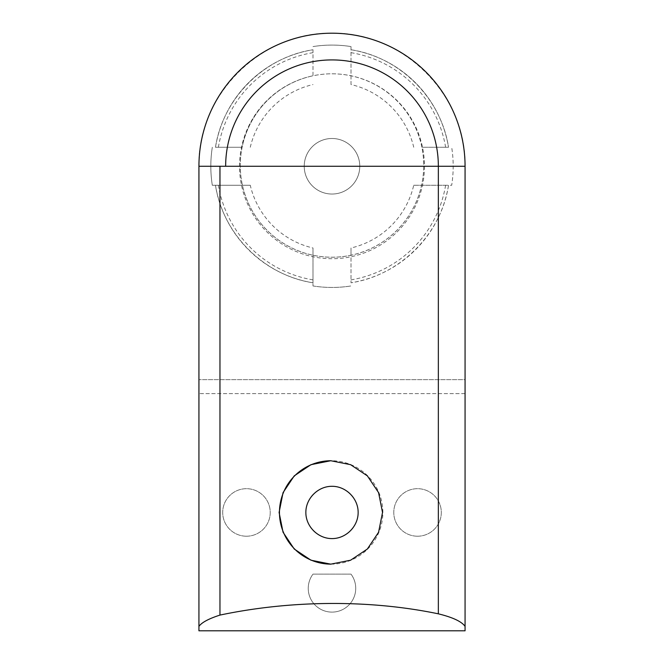 <?xml version="1.0" encoding="UTF-8"?>
<svg xmlns="http://www.w3.org/2000/svg" width="664" height="664" viewBox="0 0 664 664"><rect width="100%" height="100%" fill="white"/><g stroke="black" fill="none" stroke-linecap="round" stroke-linejoin="round"><path stroke-width="0.5" stroke-dasharray="3.32 2.49" d="M239.538 166.266A92.462 92.462 0 0 1 332 73.804A92.462 92.462 0 0 1 424.462 166.266A92.462 92.462 0 0 1 332 258.728A92.462 92.462 0 0 1 239.538 166.266A92.462 92.462 0 0 1 332 73.804A92.462 92.462 0 0 1 424.462 166.266A92.462 92.462 0 0 1 332 258.728A92.462 92.462 0 0 1 239.538 166.266M359.772 166.266A27.772 27.772 0 0 0 332 138.494A27.772 27.772 0 0 0 304.228 166.266A27.772 27.772 0 0 0 332 194.037A27.772 27.772 0 0 0 359.772 166.266A27.772 27.772 0 0 1 332 194.037A27.772 27.772 0 0 1 304.228 166.266A27.772 27.772 0 0 1 332 138.494A27.772 27.772 0 0 1 359.772 166.266A27.772 27.772 0 0 1 332 194.037A27.772 27.772 0 0 1 304.228 166.266A27.772 27.772 0 0 1 332 138.494A27.772 27.772 0 0 1 359.772 166.266A27.772 27.772 0 0 1 332 194.037A27.772 27.772 0 0 1 304.228 166.266A27.772 27.772 0 0 1 332 138.494A27.772 27.772 0 0 1 359.772 166.266M198.934 630.8L198.934 166.266C197.474 95.55 260.139 32.345 330.863 33.208A133.066 133.066 0 0 1 333.137 33.208C403.861 32.345 466.526 95.55 465.066 166.266L465.066 379.642L198.934 379.642L465.066 379.642L465.066 630.8M330.863 33.208L333.137 33.208L330.863 33.208M413.722 147.259A83.905 83.905 0 0 0 351.007 84.552L351.007 49.75A118.059 118.059 0 0 1 448.524 147.259C441.079 98.289 399.977 57.187 351.007 49.75A118.059 118.059 0 0 1 448.524 147.259L421.881 147.259A91.723 91.723 0 0 1 351.007 255.25L351.007 247.987A83.905 83.905 0 0 0 413.722 185.273L451.686 185.273C453.678 172.598 453.678 159.933 451.686 147.259A121.188 121.188 0 0 1 451.686 185.273L448.524 185.273A118.059 118.059 0 0 1 351.007 282.789L351.007 247.987M413.722 185.273L448.524 185.273C441.087 234.243 399.977 275.352 351.007 282.789L351.007 255.25A91.723 91.723 0 0 1 240.277 165.527A91.723 91.723 0 0 1 332 73.804A91.723 91.723 0 0 1 423.723 165.527A91.723 91.723 0 0 1 242.435 185.273A91.723 91.723 0 0 1 242.119 147.259L215.476 147.259A118.059 118.059 0 0 1 312.993 49.75C264.023 57.187 222.921 98.289 215.476 147.259A118.059 118.059 0 0 1 312.993 49.75L312.993 75.796A91.723 91.723 0 0 1 421.881 147.259L448.524 147.259M250.278 185.273L212.314 185.273L250.278 185.273A83.905 83.905 0 0 0 312.993 247.987L312.993 282.789A118.059 118.059 0 0 1 215.476 185.273C222.913 234.243 264.023 275.352 312.993 282.789L312.993 285.952C325.667 287.944 338.333 287.944 351.007 285.952A121.188 121.188 0 0 1 312.993 285.952L312.993 247.987M250.278 147.259A83.905 83.905 0 0 1 312.993 84.552M351.007 84.552L351.007 46.58C338.333 44.588 325.667 44.588 312.993 46.58A121.188 121.188 0 0 1 351.007 46.58L351.007 49.75M215.476 147.259L242.119 147.259A91.723 91.723 0 0 1 312.993 75.796L312.993 49.75M332 166.266L219.967 166.266M212.314 147.259C210.322 159.933 210.322 172.598 212.314 185.273A121.188 121.188 0 0 1 212.314 147.259M465.066 393.636L198.934 393.636L465.066 393.636M332 538.587A26.145 26.145 0 0 1 305.855 512.45A26.145 26.145 0 0 1 332 486.305A26.145 26.145 0 0 1 358.145 512.45A26.145 26.145 0 0 1 332 538.587M246.46 536.213A23.763 23.763 0 0 1 222.697 512.45A23.763 23.763 0 0 1 246.46 488.687A23.763 23.763 0 0 1 270.223 512.45A23.763 23.763 0 0 1 246.46 536.213A23.763 23.763 0 0 1 222.697 512.45A23.763 23.763 0 0 1 246.46 488.687A23.763 23.763 0 0 1 270.223 512.45A23.763 23.763 0 0 1 246.46 536.213M417.54 536.213A23.763 23.763 0 0 1 393.777 512.45A23.763 23.763 0 0 1 417.54 488.687A23.763 23.763 0 0 1 441.303 512.45A23.763 23.763 0 0 1 417.54 536.213A23.763 23.763 0 0 1 393.777 512.45A23.763 23.763 0 0 1 417.54 488.687A23.763 23.763 0 0 1 441.303 512.45A23.763 23.763 0 0 1 417.54 536.213M351.007 574.128A23.763 23.763 0 0 1 316.014 605.958A23.763 23.763 0 0 1 312.993 574.128L351.007 574.128A23.763 23.763 0 0 1 316.014 605.958A23.763 23.763 0 0 1 312.993 574.128L351.007 574.128M330.929 564.151A51.709 51.709 -90 0 0 382.871 512.442A51.709 51.709 -90 0 0 330.962 460.733M445.61 185.273A115.187 115.187 0 0 1 351.007 279.876M312.993 279.876A115.187 115.187 0 0 1 218.39 185.273M351.007 52.663A115.187 115.187 0 0 1 445.61 147.259M218.39 147.259A115.187 115.187 0 0 1 312.993 52.663"/><path stroke-width="1" d="M198.934 626.384L198.934 166.266A133.066 133.066 0 0 1 332 33.2A133.066 133.066 0 0 1 465.066 166.266L465.066 626.384C461.696 621.554 452.79 617.362 438.348 613.826C368.147 599.243 289.628 600.397 219.967 615.088C208.679 618.732 201.673 622.5 198.934 626.384L198.934 630.8L465.066 630.8L465.066 626.384M198.934 166.266L438.348 166.266A106.348 106.348 0 0 0 332 59.918A106.348 106.348 0 0 0 225.652 166.266M219.967 166.266L219.967 615.088M279.104 512.442L283.047 492.638L294.235 475.88L310.984 464.675L330.78 460.733L350.592 464.675L367.366 475.872L378.58 492.638L382.53 512.442L378.58 532.246L367.366 549.012L350.592 560.208L330.78 564.151L310.984 560.208L294.235 549.004L283.047 532.246L279.104 512.442M332 538.587C345.986 538.695 358.245 526.436 358.145 512.45C358.245 498.456 345.986 486.197 332 486.305C318.014 486.197 305.755 498.456 305.855 512.45C305.755 526.436 318.014 538.695 332 538.587M330.962 460.733A51.709 51.709 -90 0 0 279.453 512.442A51.709 51.709 -90 0 0 330.929 564.151M465.066 166.266L438.348 166.266L438.348 613.826"/></g></svg>
